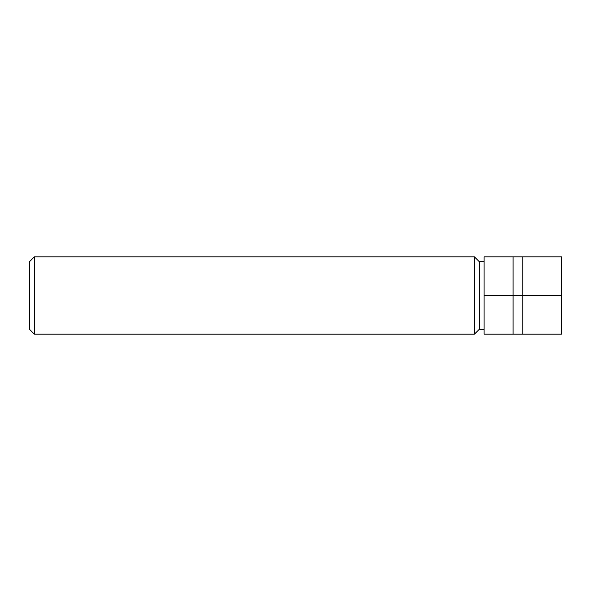 <?xml version="1.0" encoding="UTF-8"?>
<svg xmlns="http://www.w3.org/2000/svg" width="591" height="591" viewBox="0 0 591 591"><rect width="100%" height="100%" fill="white"/><g stroke="black" fill="none" stroke-linecap="round" stroke-linejoin="round"><path stroke-width="0.44" stroke-dasharray="2.96 2.22" d="M474.41 334.181L474.41 256.819M479.249 261.65L479.249 329.35M34.389 256.819L34.389 334.181M29.55 329.35L29.55 261.65M484.081 295.5L484.081 334.181L513.099 334.181L513.099 256.819L484.081 256.819L484.081 295.5L513.099 295.5L513.099 334.181L522.769 334.181L522.769 256.819L513.099 256.819L513.099 334.181M513.099 256.819L513.099 295.5L561.45 295.5L561.45 256.819L522.769 256.819M522.769 334.181L561.45 334.181L561.45 295.5"/><path stroke-width="0.89" d="M474.41 256.819L474.41 334.181L34.389 334.181L34.389 256.819L474.41 256.819L479.249 261.65L479.249 329.35L474.41 334.181M34.389 256.819L29.55 261.65L29.55 329.35L34.389 334.181M513.099 256.819L484.081 256.819L484.081 334.181L513.099 334.181L513.099 256.819L561.45 256.819L561.45 334.181L513.099 334.181M561.45 295.5L522.769 295.5L522.769 334.181M484.081 295.5L522.769 295.5L522.769 256.819M484.081 261.65L479.249 261.65M484.081 329.35L479.249 329.35"/></g></svg>
